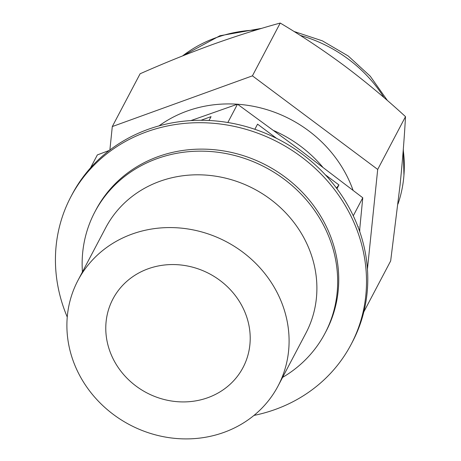 <?xml version="1.0" encoding="UTF-8"?>
<svg xmlns="http://www.w3.org/2000/svg" width="461" height="461" viewBox="0 0 461 461"><rect width="100%" height="100%" fill="white"/><g stroke="black" fill="none" stroke-linecap="round" stroke-linejoin="round"><path stroke-width="0.69" d="M200.99 120.281L211.052 116.639L209.029 120.488M109.361 150.407L97.357 154.908L90.512 167.908M190.871 120.592L237.484 104.186L227.838 122.505M237.484 104.186L300.474 150.326L362.767 197.775L359.54 231.042M358.076 227.031L358.283 226.628L358.209 227.382M362.767 197.775L353.276 215.794M325.316 174.765L338.933 184.942L336.951 188.71M254.858 129.287L257.561 124.153L276.612 138.381M167.274 437.385A113.124 103.5 27.8 0 1 77.909 280.513A113.124 103.5 27.8 0 1 188.71 229.094A113.124 103.5 27.8 0 1 278.075 385.966A113.124 103.5 27.8 0 1 167.274 437.385M278.075 385.966L305.873 333.199A113.124 103.5 -152.2 0 0 316.379 298.336A113.124 103.5 -152.2 0 0 216.509 176.327A113.124 103.5 -152.2 0 0 105.707 227.746L77.909 280.513M249.874 344.851A73.529 67.277 27.8 0 1 243.045 367.509A73.529 67.277 27.8 0 1 158.532 397.849A73.529 67.277 27.8 0 1 106.111 321.628A73.529 67.277 27.8 0 1 112.939 298.97A73.529 67.277 27.8 0 1 197.458 268.63A73.529 67.277 27.8 0 1 249.874 344.851M253.971 415.419A158.371 144.904 -152.2 0 0 351.092 344.453A158.371 144.904 -152.2 0 0 225.976 124.833A158.371 144.904 -152.2 0 0 70.856 196.824A158.371 144.904 -152.2 0 0 67.248 317.053M70.856 196.824L72.135 194.398A158.371 144.904 27.8 0 1 227.25 122.413A158.371 144.904 27.8 0 1 352.365 342.033L351.092 344.453M367.44 269.091L377.697 169.435L252.421 75.846L112.294 126.562L140.104 73.772C164.485 62.99 188.497 53.286 212.141 44.659C235.715 36.2 258.414 28.997 280.23 23.05C302.162 36.073 323.703 50.422 344.845 66.096C365.919 81.96 386.139 98.81 405.507 116.639C404.326 138.075 402.511 160.877 400.062 185.045L390.663 260.949L363.821 311.89M359.741 231.629A124.435 113.855 -152.2 0 0 359.782 228.547M353.063 190.278A124.435 113.855 -152.2 0 0 249.355 105.592A124.435 113.855 -152.2 0 0 237.548 104.232M237.392 104.221A124.435 113.855 -152.2 0 0 159.01 125.882M112.294 126.562L109.879 150.009M397.993 204.016A135.747 124.205 -152.2 0 0 403.945 175.203A135.747 124.205 -152.2 0 0 403.242 150.067M384.042 97.605A135.747 124.205 -152.2 0 0 300.255 35.411M322.625 166.997A124.435 113.855 -152.2 0 0 273.897 130.647M256.12 30.04A135.747 124.205 -152.2 0 0 182.579 55.919L219.891 35.762L261.836 28.323M280.23 23.05L252.421 75.846M405.507 116.639L377.697 169.435M282.599 377.386A130.088 119.03 -152.2 0 0 325.005 333.291A130.088 119.03 -152.2 0 0 222.231 152.891A130.088 119.03 -152.2 0 0 94.81 212.025A130.088 119.03 -152.2 0 0 82.427 271.932M325.005 333.291L326.071 331.275A130.088 119.03 -152.2 0 0 223.297 150.868A130.088 119.03 -152.2 0 0 95.876 210.003L94.81 212.025M338.933 184.942L336.461 188.053M293.991 31.463L322.389 40.85L348.205 55.983L370.235 76.18L387.436 100.538M403.323 149.024L403.945 175.203"/></g></svg>
